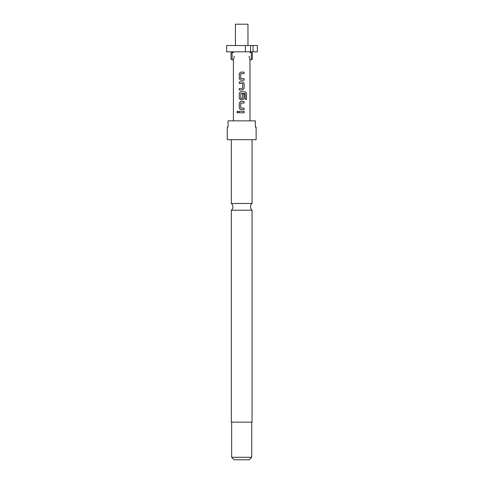 <?xml version="1.0" encoding="UTF-8"?>
<svg xmlns="http://www.w3.org/2000/svg" width="484" height="484" viewBox="0 0 484 484"><rect width="100%" height="100%" fill="white"/><g stroke="black" fill="none" stroke-linecap="round" stroke-linejoin="round"><path stroke-width="0.73" d="M237.686 111.12L236.942 112.052L237.686 112.984M238.497 112.052L237.656 111.12L236.87 112.052L237.656 112.984L238.497 112.052M252.043 203.486L231.328 203.486A4.392 4.392 0 0 1 231.328 210.213L252.043 210.213A4.392 4.392 0 0 1 252.043 203.486L252.043 139.688M231.328 210.213L231.328 422.139L252.043 422.139L252.043 210.213M251.728 457.289L249.218 459.8L234.153 459.8L231.642 457.289L251.728 457.289L251.728 422.139M241.685 139.688L256.121 139.688L256.121 127.135L255.334 127.135L255.334 120.861L228.037 120.861L228.037 127.135L227.25 127.135L227.25 139.688L241.685 139.688M249.066 56.211C250.059 51.352 250.059 51.352 249.066 56.211L249.919 59.859L251.269 59.859L251.269 52.447L249.974 52.447L249.974 51.818M231.013 59.205L231.013 53.071L232.102 52.447L232.102 59.859L231.013 59.205L232.102 59.859L233.457 59.859L234.304 56.211C233.312 51.352 233.312 51.352 234.304 56.211M247.965 45.538L247.965 24.2L235.412 24.2L235.412 45.538M244.111 72.134L240.633 72.134L239.259 73.538L239.259 78.807L240.633 80.217L244.111 80.217L244.111 78.71L240.736 78.608L240.736 73.737L244.111 73.641L244.111 72.134M242.738 81.923L239.259 81.923L239.259 83.43L242.635 83.532L242.635 88.403L239.259 88.499L239.259 90.006L242.738 90.006L244.111 88.602L244.111 83.327L242.738 81.923L244.111 83.327M245.279 91.718L240.633 91.718L239.259 93.122L239.259 98.391L240.633 99.801L242.738 99.801L244.111 98.391L244.111 94.078L242.635 94.078L242.635 98.355L240.736 98.355L240.832 93.388L245.188 93.485L245.188 99.45L246.489 99.45L246.489 93.122L245.279 91.718M244.111 101.507L240.633 101.507L239.259 102.91L239.259 108.186L240.633 109.59L244.111 109.59L244.111 108.083L240.736 107.986L240.736 103.116L244.111 103.013L244.111 101.507M244.111 111.296L239.259 111.296L239.259 112.802L244.111 112.802L244.111 111.296M251.269 59.859L252.358 59.205L251.269 59.859M245.412 51.818L226.621 51.818L226.621 45.538L250.512 45.538L250.512 51.818L245.412 51.818L245.412 45.538M250.512 45.538L257.379 45.538L257.379 51.818L250.512 51.818M252.358 59.205L252.358 53.071L251.269 52.447M253.023 45.538L253.023 51.818M244.075 112.802L244.075 111.296M239.296 111.296L239.296 112.802M239.259 108.186L240.651 109.59M239.259 102.91L239.296 108.186M240.651 101.507L239.296 102.91M244.075 103.013L244.075 101.507M244.075 109.59L244.075 108.083M246.417 99.45L246.489 93.122M246.417 93.122L245.225 91.718M240.651 91.718L239.259 93.122M239.296 93.122L239.259 98.391M239.296 98.391L240.651 99.801M242.72 99.801L244.111 98.391M244.075 98.391L244.075 94.078M239.296 81.923L239.296 83.43M244.111 88.602L244.075 83.327M242.72 90.006L244.075 88.602M239.296 88.499L239.296 90.006M239.259 78.807L240.651 80.217M239.259 73.538L239.296 78.807M240.651 72.134L239.296 73.538M244.075 73.641L244.075 72.134M244.075 80.217L244.075 78.71M232.102 52.447L233.403 52.447L233.403 51.818M249.974 59.859L249.974 120.861M233.403 59.859L233.403 120.861M231.642 457.289L231.642 422.139M231.328 203.486L231.328 139.688"/></g></svg>
